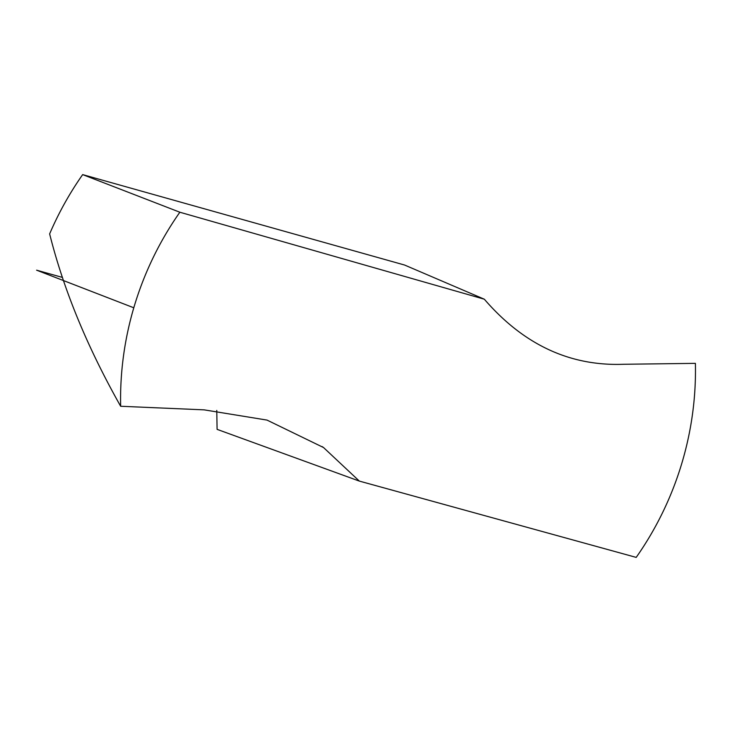 <?xml version="1.0" encoding="UTF-8"?>
<svg xmlns="http://www.w3.org/2000/svg" width="732" height="732" viewBox="0 0 732 732"><rect width="100%" height="100%" fill="white"/><g stroke="black" fill="none" stroke-linecap="round" stroke-linejoin="round"><path stroke-width="1.1" d="M484.328 299.205L404.576 265.03L82.661 174.609A305.345 284.675 -68.8 0 0 49.639 233.901C63.629 289.771 87.3 347.224 120.652 406.26A305.345 284.675 -68.8 0 1 179.852 212.225L484.328 299.205C523.49 344.616 569.908 366.302 623.572 364.271L695.4 363.356A305.345 284.675 -68.8 0 1 636.199 557.391L359.33 481.089L217.093 429.355L216.764 410.423M120.652 406.26L204.146 409.856L267.006 420.086L323.535 447.536L359.33 481.089M82.661 174.609L179.852 212.225M62.476 277.437L36.6 270.172L133.791 307.779M322.19 446.612L323.526 447.545"/></g></svg>
